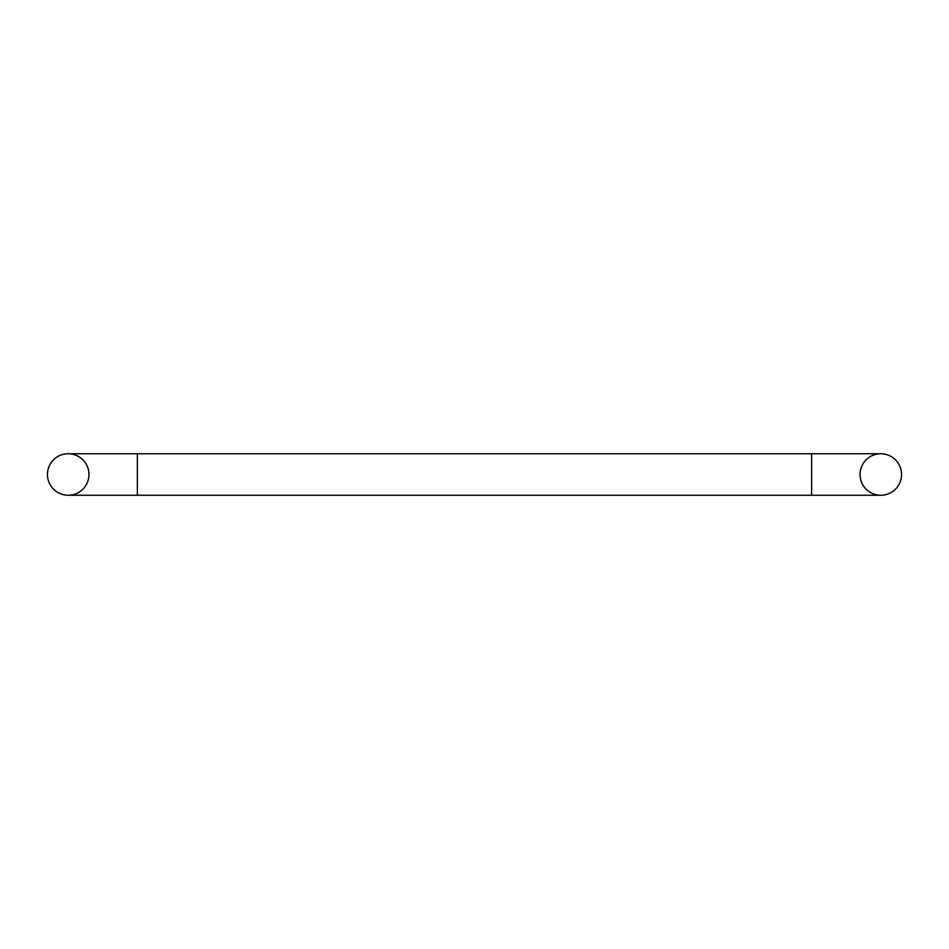 <?xml version="1.0" encoding="UTF-8"?>
<svg xmlns="http://www.w3.org/2000/svg" width="949" height="949" viewBox="0 0 949 949"><rect width="100%" height="100%" fill="white"/><g stroke="black" fill="none" stroke-linecap="round" stroke-linejoin="round"><path stroke-width="1.42" d="M860.055 474.5A20.748 20.748 0 0 0 880.802 495.248A20.748 20.748 0 0 0 901.55 474.5A20.748 20.748 0 0 0 880.802 453.752A20.748 20.748 0 0 0 860.055 474.5A20.748 20.748 0 0 1 880.802 453.752A20.748 20.748 0 0 1 901.55 474.5A20.748 20.748 0 0 0 880.802 453.752L68.198 453.752A20.748 20.748 0 0 1 88.945 474.5A20.748 20.748 0 0 1 68.198 495.248A20.748 20.748 0 0 1 47.45 474.5A20.748 20.748 0 0 1 68.198 453.752A20.748 20.748 0 0 0 47.45 474.5A20.748 20.748 0 0 1 68.198 453.752M811.644 453.752L811.644 495.248L880.802 495.248A20.748 20.748 0 0 0 901.55 474.5M811.644 495.248L68.198 495.248A20.748 20.748 0 0 1 47.45 474.5M137.356 495.248L137.356 453.752"/></g></svg>
